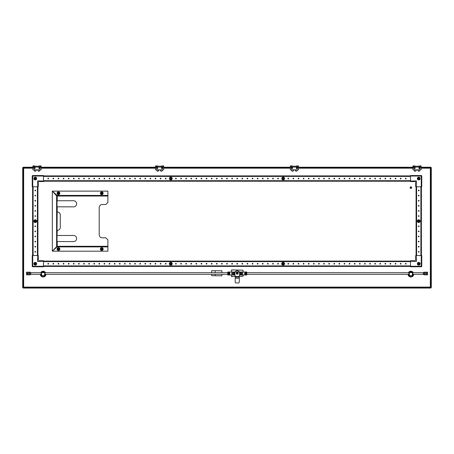 <?xml version="1.0" encoding="UTF-8"?>
<svg xmlns="http://www.w3.org/2000/svg" width="454" height="454" viewBox="0 0 454 454"><rect width="100%" height="100%" fill="white"/><g stroke="black" fill="none" stroke-linecap="round" stroke-linejoin="round"><path stroke-width="0.68" d="M158.769 169.824A1.073 1.073 0 0 1 157.742 171.203A1.073 1.073 0 0 1 156.715 169.824M162.447 169.824A1.073 1.073 0 0 1 161.42 171.203A1.073 1.073 0 0 1 160.393 169.824M36.189 169.824A1.073 1.073 0 0 1 35.162 171.203A1.073 1.073 0 0 1 34.135 169.824M39.867 169.824A1.073 1.073 0 0 1 38.84 171.203A1.073 1.073 0 0 1 37.813 169.824M291.553 169.824A1.073 1.073 0 0 0 292.58 171.203A1.073 1.073 0 0 0 293.607 169.824M295.231 169.824A1.073 1.073 0 0 0 296.258 171.203A1.073 1.073 0 0 0 297.285 169.824M414.133 169.824A1.073 1.073 0 0 0 415.16 171.203A1.073 1.073 0 0 0 416.187 169.824M417.811 169.824A1.073 1.073 0 0 0 418.838 171.203A1.073 1.073 0 0 0 419.865 169.824M211.678 270.697L221.893 270.8L211.678 270.697M211.678 275.703L221.893 275.805L211.678 275.703L211.678 274.324M22.7 168.678L22.7 287.62L23.109 287.62L23.109 168.678L22.7 168.678L22.7 167.657L23.109 167.657L23.109 168.678M23.109 167.657L23.659 168.179L23.137 167.628L32.915 167.628M430.891 168.678L430.891 167.657L431.3 167.657L431.3 168.678L430.891 168.678L430.891 287.62L430.341 287.098L430.863 287.654L23.137 287.654L23.659 287.098L23.109 287.62M23.137 167.628L23.137 167.22L32.915 167.22M41.087 167.22L155.495 167.22M163.667 167.22L290.333 167.22M298.505 167.22L412.913 167.22M421.085 167.22L430.863 167.22L430.341 168.179L430.891 167.657M33.971 167.628L34.924 167.628M39.078 167.628L40.031 167.628M41.087 167.628L155.495 167.628M156.551 167.628L157.504 167.628M161.658 167.628L162.611 167.628M163.667 167.628L290.333 167.628M291.389 167.628L292.342 167.628M296.496 167.628L297.449 167.628M298.505 167.628L412.913 167.628M413.969 167.628L414.922 167.628M419.076 167.628L420.029 167.628M421.085 167.628L430.863 167.628M431.3 168.678L431.3 287.62L430.891 287.62M430.863 287.654L430.863 288.063L23.137 288.063L23.137 287.654M40.219 168.082A0.664 0.664 0 0 1 39.555 168.746A0.664 0.664 0 0 1 38.891 168.082A0.664 0.664 0 0 1 39.555 167.418A0.664 0.664 0 0 1 40.219 168.082M35.111 168.082A0.664 0.664 0 0 1 34.447 168.746A0.664 0.664 0 0 1 33.783 168.082A0.664 0.664 0 0 1 34.447 167.418A0.664 0.664 0 0 1 35.111 168.082M41.087 167.066L41.087 169.824L32.915 169.824L32.915 166.249L41.087 166.249L41.087 167.066L32.915 167.066M37.92 169.824A0.97 0.97 0 0 0 38.84 171.096A0.97 0.97 0 0 0 39.759 169.824M34.243 169.824A0.97 0.97 0 0 0 35.162 171.096A0.97 0.97 0 0 0 36.082 169.824M34.243 166.249L34.243 165.937L35.06 165.937L35.06 166.249M34.243 165.937L32.915 165.937L32.915 166.249L41.087 166.249L41.087 165.937L39.759 165.937L39.759 166.249M38.942 165.937L38.942 166.249L38.942 165.937L39.759 165.937M162.799 168.082A0.664 0.664 0 0 1 162.135 168.746A0.664 0.664 0 0 1 161.471 168.082A0.664 0.664 0 0 1 162.135 167.418A0.664 0.664 0 0 1 162.799 168.082M157.691 168.082A0.664 0.664 0 0 1 157.027 168.746A0.664 0.664 0 0 1 156.363 168.082A0.664 0.664 0 0 1 157.027 167.418A0.664 0.664 0 0 1 157.691 168.082M163.667 167.066L163.667 169.824L155.495 169.824L155.495 166.249L163.667 166.249L163.667 167.066L155.495 167.066M160.5 169.824A0.97 0.97 0 0 0 161.42 171.096A0.97 0.97 0 0 0 162.339 169.824M156.823 169.824A0.97 0.97 0 0 0 157.742 171.096A0.97 0.97 0 0 0 158.662 169.824M156.823 166.249L156.823 165.937L157.64 165.937L157.64 166.249M156.823 165.937L155.495 165.937L155.495 166.249L163.667 166.249L163.667 165.937L162.339 165.937L162.339 166.249M161.522 165.937L161.522 166.249L161.522 165.937L162.339 165.937M297.637 168.082A0.664 0.664 0 0 1 296.973 168.746A0.664 0.664 0 0 1 296.309 168.082A0.664 0.664 0 0 1 296.973 167.418A0.664 0.664 0 0 1 297.637 168.082M292.529 168.082A0.664 0.664 0 0 1 291.865 168.746A0.664 0.664 0 0 1 291.201 168.082A0.664 0.664 0 0 1 291.865 167.418A0.664 0.664 0 0 1 292.529 168.082M298.505 167.066L298.505 169.824L290.333 169.824L290.333 166.249L298.505 166.249L298.505 167.066L290.333 167.066M295.338 169.824A0.97 0.97 0 0 0 296.258 171.096A0.97 0.97 0 0 0 297.177 169.824M291.661 169.824A0.97 0.97 0 0 0 292.58 171.096A0.97 0.97 0 0 0 293.5 169.824M291.661 166.249L291.661 165.937L292.478 165.937L292.478 166.249M291.661 165.937L290.333 165.937L290.333 166.249L298.505 166.249L298.505 165.937L297.177 165.937L297.177 166.249M296.36 165.937L296.36 166.249L296.36 165.937L297.177 165.937M420.217 168.082A0.664 0.664 0 0 1 419.553 168.746A0.664 0.664 0 0 1 418.889 168.082A0.664 0.664 0 0 1 419.553 167.418A0.664 0.664 0 0 1 420.217 168.082M415.109 168.082A0.664 0.664 0 0 1 414.445 168.746A0.664 0.664 0 0 1 413.781 168.082A0.664 0.664 0 0 1 414.445 167.418A0.664 0.664 0 0 1 415.109 168.082M421.085 167.066L421.085 169.824L412.913 169.824L412.913 166.249L421.085 166.249L421.085 167.066L412.913 167.066M417.918 169.824A0.97 0.97 0 0 0 418.838 171.096A0.97 0.97 0 0 0 419.757 169.824M414.241 169.824A0.97 0.97 0 0 0 415.16 171.096A0.97 0.97 0 0 0 416.08 169.824M414.241 166.249L414.241 165.937L415.058 165.937L415.058 166.249M414.241 165.937L412.913 165.937L412.913 166.249L421.085 166.249L421.085 165.937L419.757 165.937L419.757 166.249M418.94 165.937L418.94 166.249L418.94 165.937L419.757 165.937M237.255 272.74A0.511 0.511 0 0 0 236.744 273.251A0.511 0.511 0 0 0 237.255 273.762A0.511 0.511 0 0 0 237.765 273.251A0.511 0.511 0 0 0 237.255 272.74M239.383 272.031A2.452 2.452 0 0 0 235.127 272.031M221.893 270.8L221.893 272.689M221.893 274.324L221.893 275.703M211.678 272.689L211.678 270.8M215.151 270.8L215.151 272.689M215.151 274.324L215.151 275.703M236.438 274.068L238.072 274.068L238.072 272.434L236.438 272.434L236.438 274.068L238.072 274.068L238.072 272.434L236.438 272.434L236.438 274.068M232.198 276.316L231.483 276.577L231.483 274.988M231.483 272.025L231.483 269.92L232.198 270.187M232.108 269.92L243.026 270.187L243.026 272.025M243.026 274.988L243.026 276.316L239.298 276.316M239.406 272.037A2.474 2.474 0 0 0 235.098 272.037M232.108 276.577L235.212 276.316M233.078 273.507A0.602 0.602 0 0 0 233.679 274.108A0.602 0.602 0 0 0 234.281 273.507A0.602 0.602 0 0 0 233.679 272.905A0.602 0.602 0 0 0 233.078 273.507M240.228 273.507A0.602 0.602 0 0 0 240.83 274.108A0.602 0.602 0 0 0 241.432 273.507A0.602 0.602 0 0 0 240.83 272.905A0.602 0.602 0 0 0 240.228 273.507A0.613 0.613 0 0 0 240.83 274.12A0.613 0.613 0 0 0 241.443 273.507A0.613 0.613 0 0 0 240.83 272.894A0.613 0.613 0 0 0 240.217 273.507M239.298 277.025L239.298 281.962A1.022 1.022 0 0 1 238.276 282.984L236.233 282.984A1.022 1.022 0 0 1 235.212 281.962L235.212 277.025L239.298 277.025L239.298 275.89A1.022 1.022 0 0 1 239.843 274.988M239.604 272.054L234.905 272.054M234.661 274.988A1.022 1.022 0 0 1 235.212 275.89L235.212 277.025M408.929 272.689L246.755 272.689L246.755 272.025L239.604 272.025L242.669 272.099L242.669 274.914L239.604 274.988L246.755 274.988L246.755 272.689L245.994 272.689M239.604 272.099L239.604 274.914M245.472 272.689L244.712 272.689L244.712 274.324L245.472 274.324M245.994 274.324L408.929 274.324M45.071 274.324L227.755 274.324L227.755 274.988L234.905 274.988L231.841 274.914L231.841 272.099L234.905 272.025L227.755 272.025L227.755 274.324L228.515 274.324M234.905 274.914L234.905 272.099M229.037 274.324L229.798 274.324L229.798 272.689L229.037 272.689M228.515 272.689L45.071 272.689M240.83 272.326L239.808 272.916L239.808 274.097L240.83 274.687L241.851 274.097L241.851 272.916L240.83 272.326M233.146 273.2A0.613 0.613 0 0 0 233.373 274.034A0.613 0.613 0 0 0 234.207 273.813A0.613 0.613 0 0 0 233.986 272.973A0.613 0.613 0 0 0 233.146 273.2M234.27 272.485L233.089 272.485L232.499 273.507L233.089 274.528L234.27 274.528L234.86 273.507L234.27 272.485M41.144 272.689L40.866 272.377L41.189 272.593A0.409 0.409 0 0 1 41.598 272.184L41.382 271.861A2.86 2.86 0 0 1 44.878 271.861L45.394 272.377A2.86 2.86 0 0 1 45.604 272.689A2.86 2.86 0 0 0 45.394 272.377L45.116 272.689M41.342 276.361L41.598 276.066A0.409 0.409 0 0 1 41.189 275.657L40.866 275.873A2.86 2.86 0 0 1 40.275 274.324A2.86 2.86 0 0 0 40.866 275.873L41.382 276.39L41.632 276.066L44.628 276.066L44.878 276.39L45.394 275.873L45.071 275.657A0.409 0.409 0 0 1 44.662 276.066L44.918 276.361M40.9 272.338L41.382 271.861M41.189 272.627L41.189 272.593A0.409 0.409 0 0 1 41.598 272.184L41.342 271.895M40.656 272.689A2.86 2.86 0 0 1 40.866 272.377A2.86 2.86 0 0 0 40.656 272.689M45.36 275.913L45.071 275.657A0.409 0.409 0 0 1 44.662 276.066L41.598 276.066A0.409 0.409 0 0 1 41.189 275.657L40.9 275.913M43.13 276.985A2.86 2.86 0 0 1 41.382 276.39A2.86 2.86 0 0 0 44.878 276.39A2.86 2.86 0 0 1 43.13 276.985M45.985 274.324A2.86 2.86 0 0 1 45.394 275.873A2.86 2.86 0 0 0 45.985 274.324M44.918 271.895L44.662 272.184A0.409 0.409 0 0 1 45.071 272.593L45.36 272.338M41.632 272.184L43.13 271.674L44.628 272.184L44.878 271.861A2.86 2.86 0 0 0 43.13 271.265M44.628 272.184L44.662 272.184A0.409 0.409 0 0 1 45.071 272.593L45.071 275.657L44.628 276.066M41.598 276.066L41.598 275.657L41.189 275.657L41.189 272.593L41.598 272.593L41.598 272.184L44.662 272.184L44.662 272.593L45.071 272.593M408.884 272.689L408.606 272.377L408.929 272.593A0.409 0.409 0 0 1 409.338 272.184L409.122 271.861A2.86 2.86 0 0 1 412.618 271.861L413.134 272.377A2.86 2.86 0 0 1 413.344 272.689A2.86 2.86 0 0 0 413.134 272.377L412.856 272.689M409.082 276.361L409.338 276.066A0.409 0.409 0 0 1 408.929 275.657L408.606 275.873A2.86 2.86 0 0 1 408.015 274.324A2.86 2.86 0 0 0 408.606 275.873L409.122 276.39L409.372 276.066L412.368 276.066L412.618 276.39L413.134 275.873L412.811 275.657A0.409 0.409 0 0 1 412.402 276.066L412.658 276.361M408.64 272.338L409.122 271.861M408.929 272.627L408.929 272.593A0.409 0.409 0 0 1 409.338 272.184L409.082 271.895M408.396 272.689A2.86 2.86 0 0 1 408.606 272.377A2.86 2.86 0 0 0 408.396 272.689M413.1 275.913L412.811 275.657A0.409 0.409 0 0 1 412.402 276.066L409.338 276.066A0.409 0.409 0 0 1 408.929 275.657L408.64 275.913M410.87 276.985A2.86 2.86 0 0 1 409.122 276.39A2.86 2.86 0 0 0 412.618 276.39A2.86 2.86 0 0 1 410.87 276.985M413.725 274.324A2.86 2.86 0 0 1 413.134 275.873A2.86 2.86 0 0 0 413.725 274.324M412.658 271.895L412.402 272.184A0.409 0.409 0 0 1 412.811 272.593L413.1 272.338M409.372 272.184L410.87 271.674L412.368 272.184L412.618 271.861A2.86 2.86 0 0 0 410.87 271.265M412.368 272.184L412.402 272.184A0.409 0.409 0 0 1 412.811 272.593L412.811 275.657L412.368 276.066M409.338 276.066L409.338 275.657L408.929 275.657L408.929 272.593L409.338 272.593L409.338 272.184L412.402 272.184L412.402 272.593L412.811 272.593M412.811 274.324L423.27 274.324L423.27 272.689L412.811 272.689M423.27 274.017L424.291 274.017L424.291 272.996L427.56 272.996L427.56 272.179L423.883 272.179L423.883 272.996M423.883 274.017L423.883 274.835L427.56 274.835L427.56 274.017L424.291 274.017M424.291 272.996L423.27 272.996M426.539 274.017L426.539 272.996M427.356 272.996L427.356 274.017M41.189 272.689L30.81 272.689L30.81 274.324L41.189 274.324M30.81 272.996L29.788 272.996L29.788 274.017L26.519 274.017L26.519 274.835L30.197 274.835L30.197 274.017M30.197 272.996L30.197 272.179L26.519 272.179L26.519 272.996L29.788 272.996M29.788 274.017L30.81 274.017M27.541 272.996L27.541 274.017M26.724 274.017L26.724 272.996M245.869 273.609L246.21 273.399A1.861 0.829 -90 0 1 246.21 273.609L245.835 273.983A1.861 0.829 -0 0 1 245.733 273.983A1.861 0.829 -0 0 1 245.625 273.983L245.251 273.609A1.861 0.829 90 0 1 245.251 273.399L245.625 273.03A1.861 0.829 180 0 1 245.733 273.024A1.861 0.829 180 0 1 245.835 273.03L245.535 273.609L245.869 273.399M245.733 272.65A0.857 0.857 0 0 0 244.876 273.507A0.857 0.857 0 0 0 245.733 274.364A0.857 0.857 0 0 0 246.59 273.507A0.857 0.857 0 0 0 245.733 272.65M228.912 273.609L229.253 273.399A1.861 0.829 -90 0 1 229.253 273.609L228.878 273.983A1.861 0.829 -0 0 1 228.776 273.983A1.861 0.829 -0 0 1 228.668 273.983L228.294 273.609A1.861 0.829 90 0 1 228.294 273.399L228.668 273.03A1.861 0.829 180 0 1 228.776 273.024A1.861 0.829 180 0 1 228.878 273.03L228.578 273.609L228.912 273.399M228.776 272.65A0.857 0.857 0 0 0 227.919 273.507A0.857 0.857 0 0 0 228.776 274.364A0.857 0.857 0 0 0 229.633 273.507A0.857 0.857 0 0 0 228.776 272.65M418.265 178.751A0.511 0.511 0 0 1 418.543 178.082A0.511 0.511 0 0 1 419.207 178.36A0.511 0.511 0 0 1 418.929 179.029A0.511 0.511 0 0 1 418.265 178.751M282.711 178.751A0.511 0.511 0 0 1 282.99 178.082A0.511 0.511 0 0 1 283.654 178.36A0.511 0.511 0 0 1 283.375 179.029A0.511 0.511 0 0 1 282.711 178.751M282.615 178.791A0.613 0.613 0 0 1 282.95 177.991A0.613 0.613 0 0 1 283.75 178.32A0.613 0.613 0 0 1 283.415 179.12A0.613 0.613 0 0 1 282.615 178.791M170.346 178.751A0.511 0.511 0 0 1 170.625 178.082A0.511 0.511 0 0 1 171.289 178.36A0.511 0.511 0 0 1 171.01 179.029A0.511 0.511 0 0 1 170.346 178.751M170.25 178.791A0.613 0.613 0 0 1 170.585 177.991A0.613 0.613 0 0 1 171.385 178.32A0.613 0.613 0 0 1 171.05 179.12A0.613 0.613 0 0 1 170.25 178.791M34.793 178.751A0.511 0.511 0 0 1 35.072 178.082A0.511 0.511 0 0 1 35.735 178.36A0.511 0.511 0 0 1 35.457 179.029A0.511 0.511 0 0 1 34.793 178.751M34.793 263.944A0.511 0.511 0 0 1 35.072 263.275A0.511 0.511 0 0 1 35.735 263.553A0.511 0.511 0 0 1 35.457 264.222A0.511 0.511 0 0 1 34.793 263.944M170.346 263.944A0.511 0.511 0 0 1 170.625 263.275A0.511 0.511 0 0 1 171.289 263.553A0.511 0.511 0 0 1 171.01 264.222A0.511 0.511 0 0 1 170.346 263.944M170.25 263.984A0.613 0.613 0 0 1 170.585 263.184A0.613 0.613 0 0 1 171.385 263.513A0.613 0.613 0 0 1 171.05 264.313A0.613 0.613 0 0 1 170.25 263.984M282.711 263.944A0.511 0.511 0 0 1 282.99 263.275A0.511 0.511 0 0 1 283.654 263.553A0.511 0.511 0 0 1 283.375 264.222A0.511 0.511 0 0 1 282.711 263.944M282.615 263.984A0.613 0.613 0 0 1 282.95 263.184A0.613 0.613 0 0 1 283.75 263.513A0.613 0.613 0 0 1 283.415 264.313A0.613 0.613 0 0 1 282.615 263.984M418.265 263.944A0.511 0.511 0 0 1 418.543 263.275A0.511 0.511 0 0 1 419.207 263.553A0.511 0.511 0 0 1 418.929 264.222A0.511 0.511 0 0 1 418.265 263.944M101.197 249.274A0.613 0.613 0 0 0 101.997 249.604A0.613 0.613 0 0 0 102.332 248.803A0.613 0.613 0 0 0 101.531 248.474A0.613 0.613 0 0 0 101.197 249.274M101.384 249.195A0.409 0.409 0 0 0 101.923 249.416A0.409 0.409 0 0 0 102.144 248.883A0.409 0.409 0 0 0 101.605 248.661A0.409 0.409 0 0 0 101.384 249.195M57.885 249.274A0.613 0.613 0 0 0 58.685 249.604A0.613 0.613 0 0 0 59.02 248.803A0.613 0.613 0 0 0 58.22 248.474A0.613 0.613 0 0 0 57.885 249.274M58.072 249.195A0.409 0.409 0 0 0 58.611 249.416A0.409 0.409 0 0 0 58.833 248.883A0.409 0.409 0 0 0 58.294 248.661A0.409 0.409 0 0 0 58.072 249.195M101.197 193.5A0.613 0.613 0 0 0 101.997 193.83A0.613 0.613 0 0 0 102.332 193.029A0.613 0.613 0 0 0 101.531 192.7A0.613 0.613 0 0 0 101.197 193.5M101.384 193.421A0.409 0.409 0 0 0 101.923 193.642A0.409 0.409 0 0 0 102.144 193.109A0.409 0.409 0 0 0 101.605 192.888A0.409 0.409 0 0 0 101.384 193.421M57.885 193.5A0.613 0.613 0 0 0 58.685 193.83A0.613 0.613 0 0 0 59.02 193.029A0.613 0.613 0 0 0 58.22 192.7A0.613 0.613 0 0 0 57.885 193.5M58.072 193.421A0.409 0.409 0 0 0 58.611 193.642A0.409 0.409 0 0 0 58.833 193.109A0.409 0.409 0 0 0 58.294 192.888A0.409 0.409 0 0 0 58.072 193.421M410.291 187.843A0.613 0.613 0 0 0 411.069 188.228A0.613 0.613 0 0 0 411.449 187.451A0.613 0.613 0 0 0 410.671 187.065A0.613 0.613 0 0 0 410.291 187.843M410.484 187.78A0.409 0.409 0 0 0 411.001 188.035A0.409 0.409 0 0 0 411.256 187.513A0.409 0.409 0 0 0 410.739 187.258A0.409 0.409 0 0 0 410.484 187.78M410.144 187.894A0.766 0.766 0 0 0 411.114 188.37A0.766 0.766 0 0 0 411.596 187.4A0.766 0.766 0 0 0 410.626 186.923A0.766 0.766 0 0 0 410.144 187.894M107.893 196.026L107.893 195.617L57.056 195.617L57.227 196.026L107.893 196.026L107.893 202.45L105.85 204.493L102.275 204.493A3.065 3.065 0 0 0 99.21 207.557L99.21 234.746A3.065 3.065 0 0 0 102.275 237.811L105.85 237.811L107.893 239.854L107.893 246.284L57.227 246.284L57.056 246.692L107.893 246.692L107.893 246.284M57.022 206.814L57.022 200.759L73.571 200.725A3.065 3.065 0 0 1 76.635 203.789A3.065 3.065 0 0 1 73.571 206.854L56.818 206.814L56.818 211.995L57.227 211.961A3.065 3.065 0 0 1 60.291 215.026L60.291 227.284A3.065 3.065 0 0 1 57.227 230.348L56.818 230.309L56.818 235.49L73.571 235.456A3.065 3.065 0 0 1 76.635 238.52A3.065 3.065 0 0 1 73.571 241.585L56.818 241.545L57.056 246.897L52.358 251.187L107.893 251.187L107.893 246.692M57.056 195.413L52.358 191.123L107.893 191.123L107.893 195.413L57.056 195.413L56.818 200.759L57.227 200.725L57.227 196.026L56.614 195.856L52.324 191.157L52.324 251.147L56.818 246.448L56.818 241.545L57.227 241.585L57.227 246.284L56.818 246.448M57.022 230.309L57.227 206.854L56.818 206.814L56.818 230.309L57.227 230.348L56.818 241.545M57.022 200.759L56.818 195.856M56.818 200.759L56.818 206.814M57.022 241.545L57.022 235.49M405.405 178.558A0.358 0.358 0 0 0 405.762 178.916A0.358 0.358 0 0 0 406.12 178.558A0.358 0.358 0 0 0 405.762 178.201A0.358 0.358 0 0 0 405.405 178.558M400.297 178.558A0.358 0.358 0 0 0 400.655 178.916A0.358 0.358 0 0 0 401.013 178.558A0.358 0.358 0 0 0 400.655 178.201A0.358 0.358 0 0 0 400.297 178.558M395.19 178.558A0.358 0.358 0 0 0 395.548 178.916A0.358 0.358 0 0 0 395.905 178.558A0.358 0.358 0 0 0 395.548 178.201A0.358 0.358 0 0 0 395.19 178.558M390.082 178.558A0.358 0.358 0 0 0 390.44 178.916A0.358 0.358 0 0 0 390.798 178.558A0.358 0.358 0 0 0 390.44 178.201A0.358 0.358 0 0 0 390.082 178.558M384.975 178.558A0.358 0.358 0 0 0 385.332 178.916A0.358 0.358 0 0 0 385.69 178.558A0.358 0.358 0 0 0 385.332 178.201A0.358 0.358 0 0 0 384.975 178.558M379.867 178.558A0.358 0.358 0 0 0 380.225 178.916A0.358 0.358 0 0 0 380.583 178.558A0.358 0.358 0 0 0 380.225 178.201A0.358 0.358 0 0 0 379.867 178.558M374.76 178.558A0.358 0.358 0 0 0 375.118 178.916A0.358 0.358 0 0 0 375.475 178.558A0.358 0.358 0 0 0 375.118 178.201A0.358 0.358 0 0 0 374.76 178.558M369.652 178.558A0.358 0.358 0 0 0 370.01 178.916A0.358 0.358 0 0 0 370.368 178.558A0.358 0.358 0 0 0 370.01 178.201A0.358 0.358 0 0 0 369.652 178.558M364.545 178.558A0.358 0.358 0 0 0 364.902 178.916A0.358 0.358 0 0 0 365.26 178.558A0.358 0.358 0 0 0 364.902 178.201A0.358 0.358 0 0 0 364.545 178.558M359.437 178.558A0.358 0.358 0 0 0 359.795 178.916A0.358 0.358 0 0 0 360.153 178.558A0.358 0.358 0 0 0 359.795 178.201A0.358 0.358 0 0 0 359.437 178.558M354.33 178.558A0.358 0.358 0 0 0 354.688 178.916A0.358 0.358 0 0 0 355.045 178.558A0.358 0.358 0 0 0 354.688 178.201A0.358 0.358 0 0 0 354.33 178.558M349.222 178.558A0.358 0.358 0 0 0 349.58 178.916A0.358 0.358 0 0 0 349.938 178.558A0.358 0.358 0 0 0 349.58 178.201A0.358 0.358 0 0 0 349.222 178.558M344.115 178.558A0.358 0.358 0 0 0 344.473 178.916A0.358 0.358 0 0 0 344.83 178.558A0.358 0.358 0 0 0 344.473 178.201A0.358 0.358 0 0 0 344.115 178.558M339.007 178.558A0.358 0.358 0 0 0 339.365 178.916A0.358 0.358 0 0 0 339.723 178.558A0.358 0.358 0 0 0 339.365 178.201A0.358 0.358 0 0 0 339.007 178.558M333.9 178.558A0.358 0.358 0 0 0 334.257 178.916A0.358 0.358 0 0 0 334.615 178.558A0.358 0.358 0 0 0 334.257 178.201A0.358 0.358 0 0 0 333.9 178.558M328.792 178.558A0.358 0.358 0 0 0 329.15 178.916A0.358 0.358 0 0 0 329.508 178.558A0.358 0.358 0 0 0 329.15 178.201A0.358 0.358 0 0 0 328.792 178.558M323.685 178.558A0.358 0.358 0 0 0 324.043 178.916A0.358 0.358 0 0 0 324.4 178.558A0.358 0.358 0 0 0 324.043 178.201A0.358 0.358 0 0 0 323.685 178.558M318.577 178.558A0.358 0.358 0 0 0 318.935 178.916A0.358 0.358 0 0 0 319.293 178.558A0.358 0.358 0 0 0 318.935 178.201A0.358 0.358 0 0 0 318.577 178.558M313.47 178.558A0.358 0.358 0 0 0 313.827 178.916A0.358 0.358 0 0 0 314.185 178.558A0.358 0.358 0 0 0 313.827 178.201A0.358 0.358 0 0 0 313.47 178.558M308.362 178.558A0.358 0.358 0 0 0 308.72 178.916A0.358 0.358 0 0 0 309.078 178.558A0.358 0.358 0 0 0 308.72 178.201A0.358 0.358 0 0 0 308.362 178.558M303.255 178.558A0.358 0.358 0 0 0 303.613 178.916A0.358 0.358 0 0 0 303.97 178.558A0.358 0.358 0 0 0 303.613 178.201A0.358 0.358 0 0 0 303.255 178.558M298.147 178.558A0.358 0.358 0 0 0 298.505 178.916A0.358 0.358 0 0 0 298.863 178.558A0.358 0.358 0 0 0 298.505 178.201A0.358 0.358 0 0 0 298.147 178.558M293.04 178.558A0.358 0.358 0 0 0 293.397 178.916A0.358 0.358 0 0 0 293.755 178.558A0.358 0.358 0 0 0 293.397 178.201A0.358 0.358 0 0 0 293.04 178.558M287.932 178.558A0.358 0.358 0 0 0 288.29 178.916A0.358 0.358 0 0 0 288.648 178.558A0.358 0.358 0 0 0 288.29 178.201A0.358 0.358 0 0 0 287.932 178.558M277.717 178.558A0.358 0.358 0 0 0 278.075 178.916A0.358 0.358 0 0 0 278.433 178.558A0.358 0.358 0 0 0 278.075 178.201A0.358 0.358 0 0 0 277.717 178.558M272.61 178.558A0.358 0.358 0 0 0 272.968 178.916A0.358 0.358 0 0 0 273.325 178.558A0.358 0.358 0 0 0 272.968 178.201A0.358 0.358 0 0 0 272.61 178.558M267.502 178.558A0.358 0.358 0 0 0 267.86 178.916A0.358 0.358 0 0 0 268.218 178.558A0.358 0.358 0 0 0 267.86 178.201A0.358 0.358 0 0 0 267.502 178.558M262.395 178.558A0.358 0.358 0 0 0 262.752 178.916A0.358 0.358 0 0 0 263.11 178.558A0.358 0.358 0 0 0 262.752 178.201A0.358 0.358 0 0 0 262.395 178.558M257.287 178.558A0.358 0.358 0 0 0 257.645 178.916A0.358 0.358 0 0 0 258.003 178.558A0.358 0.358 0 0 0 257.645 178.201A0.358 0.358 0 0 0 257.287 178.558M252.18 178.558A0.358 0.358 0 0 0 252.537 178.916A0.358 0.358 0 0 0 252.895 178.558A0.358 0.358 0 0 0 252.537 178.201A0.358 0.358 0 0 0 252.18 178.558M247.072 178.558A0.358 0.358 0 0 0 247.43 178.916A0.358 0.358 0 0 0 247.788 178.558A0.358 0.358 0 0 0 247.43 178.201A0.358 0.358 0 0 0 247.072 178.558M241.965 178.558A0.358 0.358 0 0 0 242.322 178.916A0.358 0.358 0 0 0 242.68 178.558A0.358 0.358 0 0 0 242.322 178.201A0.358 0.358 0 0 0 241.965 178.558M236.857 178.558A0.358 0.358 0 0 0 237.215 178.916A0.358 0.358 0 0 0 237.573 178.558A0.358 0.358 0 0 0 237.215 178.201A0.358 0.358 0 0 0 236.857 178.558M231.75 178.558A0.358 0.358 0 0 0 232.108 178.916A0.358 0.358 0 0 0 232.465 178.558A0.358 0.358 0 0 0 232.108 178.201A0.358 0.358 0 0 0 231.75 178.558M226.642 178.558A0.358 0.358 0 0 0 227 178.916A0.358 0.358 0 0 0 227.358 178.558A0.358 0.358 0 0 0 227 178.201A0.358 0.358 0 0 0 226.642 178.558M221.535 178.558A0.358 0.358 0 0 0 221.893 178.916A0.358 0.358 0 0 0 222.25 178.558A0.358 0.358 0 0 0 221.893 178.201A0.358 0.358 0 0 0 221.535 178.558M216.427 178.558A0.358 0.358 0 0 0 216.785 178.916A0.358 0.358 0 0 0 217.143 178.558A0.358 0.358 0 0 0 216.785 178.201A0.358 0.358 0 0 0 216.427 178.558M211.32 178.558A0.358 0.358 0 0 0 211.678 178.916A0.358 0.358 0 0 0 212.035 178.558A0.358 0.358 0 0 0 211.678 178.201A0.358 0.358 0 0 0 211.32 178.558M206.212 178.558A0.358 0.358 0 0 0 206.57 178.916A0.358 0.358 0 0 0 206.928 178.558A0.358 0.358 0 0 0 206.57 178.201A0.358 0.358 0 0 0 206.212 178.558M201.105 178.558A0.358 0.358 0 0 0 201.463 178.916A0.358 0.358 0 0 0 201.82 178.558A0.358 0.358 0 0 0 201.463 178.201A0.358 0.358 0 0 0 201.105 178.558M195.997 178.558A0.358 0.358 0 0 0 196.355 178.916A0.358 0.358 0 0 0 196.713 178.558A0.358 0.358 0 0 0 196.355 178.201A0.358 0.358 0 0 0 195.997 178.558M190.89 178.558A0.358 0.358 0 0 0 191.248 178.916A0.358 0.358 0 0 0 191.605 178.558A0.358 0.358 0 0 0 191.248 178.201A0.358 0.358 0 0 0 190.89 178.558M185.782 178.558A0.358 0.358 0 0 0 186.14 178.916A0.358 0.358 0 0 0 186.498 178.558A0.358 0.358 0 0 0 186.14 178.201A0.358 0.358 0 0 0 185.782 178.558M180.675 178.558A0.358 0.358 0 0 0 181.032 178.916A0.358 0.358 0 0 0 181.39 178.558A0.358 0.358 0 0 0 181.032 178.201A0.358 0.358 0 0 0 180.675 178.558M175.567 178.558A0.358 0.358 0 0 0 175.925 178.916A0.358 0.358 0 0 0 176.283 178.558A0.358 0.358 0 0 0 175.925 178.201A0.358 0.358 0 0 0 175.567 178.558M165.352 178.558A0.358 0.358 0 0 0 165.71 178.916A0.358 0.358 0 0 0 166.068 178.558A0.358 0.358 0 0 0 165.71 178.201A0.358 0.358 0 0 0 165.352 178.558M160.245 178.558A0.358 0.358 0 0 0 160.602 178.916A0.358 0.358 0 0 0 160.96 178.558A0.358 0.358 0 0 0 160.602 178.201A0.358 0.358 0 0 0 160.245 178.558M155.137 178.558A0.358 0.358 0 0 0 155.495 178.916A0.358 0.358 0 0 0 155.853 178.558A0.358 0.358 0 0 0 155.495 178.201A0.358 0.358 0 0 0 155.137 178.558M150.03 178.558A0.358 0.358 0 0 0 150.387 178.916A0.358 0.358 0 0 0 150.745 178.558A0.358 0.358 0 0 0 150.387 178.201A0.358 0.358 0 0 0 150.03 178.558M144.922 178.558A0.358 0.358 0 0 0 145.28 178.916A0.358 0.358 0 0 0 145.638 178.558A0.358 0.358 0 0 0 145.28 178.201A0.358 0.358 0 0 0 144.922 178.558M139.815 178.558A0.358 0.358 0 0 0 140.173 178.916A0.358 0.358 0 0 0 140.53 178.558A0.358 0.358 0 0 0 140.173 178.201A0.358 0.358 0 0 0 139.815 178.558M134.707 178.558A0.358 0.358 0 0 0 135.065 178.916A0.358 0.358 0 0 0 135.423 178.558A0.358 0.358 0 0 0 135.065 178.201A0.358 0.358 0 0 0 134.707 178.558M129.6 178.558A0.358 0.358 0 0 0 129.958 178.916A0.358 0.358 0 0 0 130.315 178.558A0.358 0.358 0 0 0 129.958 178.201A0.358 0.358 0 0 0 129.6 178.558M124.492 178.558A0.358 0.358 0 0 0 124.85 178.916A0.358 0.358 0 0 0 125.208 178.558A0.358 0.358 0 0 0 124.85 178.201A0.358 0.358 0 0 0 124.492 178.558M119.385 178.558A0.358 0.358 0 0 0 119.743 178.916A0.358 0.358 0 0 0 120.1 178.558A0.358 0.358 0 0 0 119.743 178.201A0.358 0.358 0 0 0 119.385 178.558M114.277 178.558A0.358 0.358 0 0 0 114.635 178.916A0.358 0.358 0 0 0 114.993 178.558A0.358 0.358 0 0 0 114.635 178.201A0.358 0.358 0 0 0 114.277 178.558M109.17 178.558A0.358 0.358 0 0 0 109.528 178.916A0.358 0.358 0 0 0 109.885 178.558A0.358 0.358 0 0 0 109.528 178.201A0.358 0.358 0 0 0 109.17 178.558M104.062 178.558A0.358 0.358 0 0 0 104.42 178.916A0.358 0.358 0 0 0 104.778 178.558A0.358 0.358 0 0 0 104.42 178.201A0.358 0.358 0 0 0 104.062 178.558M98.955 178.558A0.358 0.358 0 0 0 99.312 178.916A0.358 0.358 0 0 0 99.67 178.558A0.358 0.358 0 0 0 99.312 178.201A0.358 0.358 0 0 0 98.955 178.558M93.847 178.558A0.358 0.358 0 0 0 94.205 178.916A0.358 0.358 0 0 0 94.563 178.558A0.358 0.358 0 0 0 94.205 178.201A0.358 0.358 0 0 0 93.847 178.558M88.74 178.558A0.358 0.358 0 0 0 89.097 178.916A0.358 0.358 0 0 0 89.455 178.558A0.358 0.358 0 0 0 89.097 178.201A0.358 0.358 0 0 0 88.74 178.558M83.632 178.558A0.358 0.358 0 0 0 83.99 178.916A0.358 0.358 0 0 0 84.348 178.558A0.358 0.358 0 0 0 83.99 178.201A0.358 0.358 0 0 0 83.632 178.558M78.525 178.558A0.358 0.358 0 0 0 78.883 178.916A0.358 0.358 0 0 0 79.24 178.558A0.358 0.358 0 0 0 78.883 178.201A0.358 0.358 0 0 0 78.525 178.558M73.417 178.558A0.358 0.358 0 0 0 73.775 178.916A0.358 0.358 0 0 0 74.133 178.558A0.358 0.358 0 0 0 73.775 178.201A0.358 0.358 0 0 0 73.417 178.558M68.31 178.558A0.358 0.358 0 0 0 68.668 178.916A0.358 0.358 0 0 0 69.025 178.558A0.358 0.358 0 0 0 68.668 178.201A0.358 0.358 0 0 0 68.31 178.558M63.202 178.558A0.358 0.358 0 0 0 63.56 178.916A0.358 0.358 0 0 0 63.918 178.558A0.358 0.358 0 0 0 63.56 178.201A0.358 0.358 0 0 0 63.202 178.558M58.095 178.558A0.358 0.358 0 0 0 58.453 178.916A0.358 0.358 0 0 0 58.81 178.558A0.358 0.358 0 0 0 58.453 178.201A0.358 0.358 0 0 0 58.095 178.558M52.987 178.558A0.358 0.358 0 0 0 53.345 178.916A0.358 0.358 0 0 0 53.703 178.558A0.358 0.358 0 0 0 53.345 178.201A0.358 0.358 0 0 0 52.987 178.558M47.88 178.558A0.358 0.358 0 0 0 48.237 178.916A0.358 0.358 0 0 0 48.595 178.558A0.358 0.358 0 0 0 48.237 178.201A0.358 0.358 0 0 0 47.88 178.558M415.018 181.214L415.978 181.214L415.978 180.913M38.982 181.214L38.023 181.214L38.023 180.913M410.524 175.902L43.476 175.902M410.524 181.214L43.476 181.214M405.405 263.751A0.358 0.358 0 0 0 405.762 264.109A0.358 0.358 0 0 0 406.12 263.751A0.358 0.358 0 0 0 405.762 263.394A0.358 0.358 0 0 0 405.405 263.751M400.297 263.751A0.358 0.358 0 0 0 400.655 264.109A0.358 0.358 0 0 0 401.013 263.751A0.358 0.358 0 0 0 400.655 263.394A0.358 0.358 0 0 0 400.297 263.751M395.19 263.751A0.358 0.358 0 0 0 395.548 264.109A0.358 0.358 0 0 0 395.905 263.751A0.358 0.358 0 0 0 395.548 263.394A0.358 0.358 0 0 0 395.19 263.751M390.082 263.751A0.358 0.358 0 0 0 390.44 264.109A0.358 0.358 0 0 0 390.798 263.751A0.358 0.358 0 0 0 390.44 263.394A0.358 0.358 0 0 0 390.082 263.751M384.975 263.751A0.358 0.358 0 0 0 385.332 264.109A0.358 0.358 0 0 0 385.69 263.751A0.358 0.358 0 0 0 385.332 263.394A0.358 0.358 0 0 0 384.975 263.751M379.867 263.751A0.358 0.358 0 0 0 380.225 264.109A0.358 0.358 0 0 0 380.583 263.751A0.358 0.358 0 0 0 380.225 263.394A0.358 0.358 0 0 0 379.867 263.751M374.76 263.751A0.358 0.358 0 0 0 375.118 264.109A0.358 0.358 0 0 0 375.475 263.751A0.358 0.358 0 0 0 375.118 263.394A0.358 0.358 0 0 0 374.76 263.751M369.652 263.751A0.358 0.358 0 0 0 370.01 264.109A0.358 0.358 0 0 0 370.368 263.751A0.358 0.358 0 0 0 370.01 263.394A0.358 0.358 0 0 0 369.652 263.751M364.545 263.751A0.358 0.358 0 0 0 364.902 264.109A0.358 0.358 0 0 0 365.26 263.751A0.358 0.358 0 0 0 364.902 263.394A0.358 0.358 0 0 0 364.545 263.751M359.437 263.751A0.358 0.358 0 0 0 359.795 264.109A0.358 0.358 0 0 0 360.153 263.751A0.358 0.358 0 0 0 359.795 263.394A0.358 0.358 0 0 0 359.437 263.751M354.33 263.751A0.358 0.358 0 0 0 354.688 264.109A0.358 0.358 0 0 0 355.045 263.751A0.358 0.358 0 0 0 354.688 263.394A0.358 0.358 0 0 0 354.33 263.751M349.222 263.751A0.358 0.358 0 0 0 349.58 264.109A0.358 0.358 0 0 0 349.938 263.751A0.358 0.358 0 0 0 349.58 263.394A0.358 0.358 0 0 0 349.222 263.751M344.115 263.751A0.358 0.358 0 0 0 344.473 264.109A0.358 0.358 0 0 0 344.83 263.751A0.358 0.358 0 0 0 344.473 263.394A0.358 0.358 0 0 0 344.115 263.751M339.007 263.751A0.358 0.358 0 0 0 339.365 264.109A0.358 0.358 0 0 0 339.723 263.751A0.358 0.358 0 0 0 339.365 263.394A0.358 0.358 0 0 0 339.007 263.751M333.9 263.751A0.358 0.358 0 0 0 334.257 264.109A0.358 0.358 0 0 0 334.615 263.751A0.358 0.358 0 0 0 334.257 263.394A0.358 0.358 0 0 0 333.9 263.751M328.792 263.751A0.358 0.358 0 0 0 329.15 264.109A0.358 0.358 0 0 0 329.508 263.751A0.358 0.358 0 0 0 329.15 263.394A0.358 0.358 0 0 0 328.792 263.751M323.685 263.751A0.358 0.358 0 0 0 324.043 264.109A0.358 0.358 0 0 0 324.4 263.751A0.358 0.358 0 0 0 324.043 263.394A0.358 0.358 0 0 0 323.685 263.751M318.577 263.751A0.358 0.358 0 0 0 318.935 264.109A0.358 0.358 0 0 0 319.293 263.751A0.358 0.358 0 0 0 318.935 263.394A0.358 0.358 0 0 0 318.577 263.751M313.47 263.751A0.358 0.358 0 0 0 313.827 264.109A0.358 0.358 0 0 0 314.185 263.751A0.358 0.358 0 0 0 313.827 263.394A0.358 0.358 0 0 0 313.47 263.751M308.362 263.751A0.358 0.358 0 0 0 308.72 264.109A0.358 0.358 0 0 0 309.078 263.751A0.358 0.358 0 0 0 308.72 263.394A0.358 0.358 0 0 0 308.362 263.751M303.255 263.751A0.358 0.358 0 0 0 303.613 264.109A0.358 0.358 0 0 0 303.97 263.751A0.358 0.358 0 0 0 303.613 263.394A0.358 0.358 0 0 0 303.255 263.751M298.147 263.751A0.358 0.358 0 0 0 298.505 264.109A0.358 0.358 0 0 0 298.863 263.751A0.358 0.358 0 0 0 298.505 263.394A0.358 0.358 0 0 0 298.147 263.751M293.04 263.751A0.358 0.358 0 0 0 293.397 264.109A0.358 0.358 0 0 0 293.755 263.751A0.358 0.358 0 0 0 293.397 263.394A0.358 0.358 0 0 0 293.04 263.751M287.932 263.751A0.358 0.358 0 0 0 288.29 264.109A0.358 0.358 0 0 0 288.648 263.751A0.358 0.358 0 0 0 288.29 263.394A0.358 0.358 0 0 0 287.932 263.751M277.717 263.751A0.358 0.358 0 0 0 278.075 264.109A0.358 0.358 0 0 0 278.433 263.751A0.358 0.358 0 0 0 278.075 263.394A0.358 0.358 0 0 0 277.717 263.751M272.61 263.751A0.358 0.358 0 0 0 272.968 264.109A0.358 0.358 0 0 0 273.325 263.751A0.358 0.358 0 0 0 272.968 263.394A0.358 0.358 0 0 0 272.61 263.751M267.502 263.751A0.358 0.358 0 0 0 267.86 264.109A0.358 0.358 0 0 0 268.218 263.751A0.358 0.358 0 0 0 267.86 263.394A0.358 0.358 0 0 0 267.502 263.751M262.395 263.751A0.358 0.358 0 0 0 262.752 264.109A0.358 0.358 0 0 0 263.11 263.751A0.358 0.358 0 0 0 262.752 263.394A0.358 0.358 0 0 0 262.395 263.751M257.287 263.751A0.358 0.358 0 0 0 257.645 264.109A0.358 0.358 0 0 0 258.003 263.751A0.358 0.358 0 0 0 257.645 263.394A0.358 0.358 0 0 0 257.287 263.751M252.18 263.751A0.358 0.358 0 0 0 252.537 264.109A0.358 0.358 0 0 0 252.895 263.751A0.358 0.358 0 0 0 252.537 263.394A0.358 0.358 0 0 0 252.18 263.751M247.072 263.751A0.358 0.358 0 0 0 247.43 264.109A0.358 0.358 0 0 0 247.788 263.751A0.358 0.358 0 0 0 247.43 263.394A0.358 0.358 0 0 0 247.072 263.751M241.965 263.751A0.358 0.358 0 0 0 242.322 264.109A0.358 0.358 0 0 0 242.68 263.751A0.358 0.358 0 0 0 242.322 263.394A0.358 0.358 0 0 0 241.965 263.751M236.857 263.751A0.358 0.358 0 0 0 237.215 264.109A0.358 0.358 0 0 0 237.573 263.751A0.358 0.358 0 0 0 237.215 263.394A0.358 0.358 0 0 0 236.857 263.751M231.75 263.751A0.358 0.358 0 0 0 232.108 264.109A0.358 0.358 0 0 0 232.465 263.751A0.358 0.358 0 0 0 232.108 263.394A0.358 0.358 0 0 0 231.75 263.751M226.642 263.751A0.358 0.358 0 0 0 227 264.109A0.358 0.358 0 0 0 227.358 263.751A0.358 0.358 0 0 0 227 263.394A0.358 0.358 0 0 0 226.642 263.751M221.535 263.751A0.358 0.358 0 0 0 221.893 264.109A0.358 0.358 0 0 0 222.25 263.751A0.358 0.358 0 0 0 221.893 263.394A0.358 0.358 0 0 0 221.535 263.751M216.427 263.751A0.358 0.358 0 0 0 216.785 264.109A0.358 0.358 0 0 0 217.143 263.751A0.358 0.358 0 0 0 216.785 263.394A0.358 0.358 0 0 0 216.427 263.751M211.32 263.751A0.358 0.358 0 0 0 211.678 264.109A0.358 0.358 0 0 0 212.035 263.751A0.358 0.358 0 0 0 211.678 263.394A0.358 0.358 0 0 0 211.32 263.751M206.212 263.751A0.358 0.358 0 0 0 206.57 264.109A0.358 0.358 0 0 0 206.928 263.751A0.358 0.358 0 0 0 206.57 263.394A0.358 0.358 0 0 0 206.212 263.751M201.105 263.751A0.358 0.358 0 0 0 201.463 264.109A0.358 0.358 0 0 0 201.82 263.751A0.358 0.358 0 0 0 201.463 263.394A0.358 0.358 0 0 0 201.105 263.751M195.997 263.751A0.358 0.358 0 0 0 196.355 264.109A0.358 0.358 0 0 0 196.713 263.751A0.358 0.358 0 0 0 196.355 263.394A0.358 0.358 0 0 0 195.997 263.751M190.89 263.751A0.358 0.358 0 0 0 191.248 264.109A0.358 0.358 0 0 0 191.605 263.751A0.358 0.358 0 0 0 191.248 263.394A0.358 0.358 0 0 0 190.89 263.751M185.782 263.751A0.358 0.358 0 0 0 186.14 264.109A0.358 0.358 0 0 0 186.498 263.751A0.358 0.358 0 0 0 186.14 263.394A0.358 0.358 0 0 0 185.782 263.751M180.675 263.751A0.358 0.358 0 0 0 181.032 264.109A0.358 0.358 0 0 0 181.39 263.751A0.358 0.358 0 0 0 181.032 263.394A0.358 0.358 0 0 0 180.675 263.751M175.567 263.751A0.358 0.358 0 0 0 175.925 264.109A0.358 0.358 0 0 0 176.283 263.751A0.358 0.358 0 0 0 175.925 263.394A0.358 0.358 0 0 0 175.567 263.751M165.352 263.751A0.358 0.358 0 0 0 165.71 264.109A0.358 0.358 0 0 0 166.068 263.751A0.358 0.358 0 0 0 165.71 263.394A0.358 0.358 0 0 0 165.352 263.751M160.245 263.751A0.358 0.358 0 0 0 160.602 264.109A0.358 0.358 0 0 0 160.96 263.751A0.358 0.358 0 0 0 160.602 263.394A0.358 0.358 0 0 0 160.245 263.751M155.137 263.751A0.358 0.358 0 0 0 155.495 264.109A0.358 0.358 0 0 0 155.853 263.751A0.358 0.358 0 0 0 155.495 263.394A0.358 0.358 0 0 0 155.137 263.751M150.03 263.751A0.358 0.358 0 0 0 150.387 264.109A0.358 0.358 0 0 0 150.745 263.751A0.358 0.358 0 0 0 150.387 263.394A0.358 0.358 0 0 0 150.03 263.751M144.922 263.751A0.358 0.358 0 0 0 145.28 264.109A0.358 0.358 0 0 0 145.638 263.751A0.358 0.358 0 0 0 145.28 263.394A0.358 0.358 0 0 0 144.922 263.751M139.815 263.751A0.358 0.358 0 0 0 140.173 264.109A0.358 0.358 0 0 0 140.53 263.751A0.358 0.358 0 0 0 140.173 263.394A0.358 0.358 0 0 0 139.815 263.751M134.707 263.751A0.358 0.358 0 0 0 135.065 264.109A0.358 0.358 0 0 0 135.423 263.751A0.358 0.358 0 0 0 135.065 263.394A0.358 0.358 0 0 0 134.707 263.751M129.6 263.751A0.358 0.358 0 0 0 129.958 264.109A0.358 0.358 0 0 0 130.315 263.751A0.358 0.358 0 0 0 129.958 263.394A0.358 0.358 0 0 0 129.6 263.751M124.492 263.751A0.358 0.358 0 0 0 124.85 264.109A0.358 0.358 0 0 0 125.208 263.751A0.358 0.358 0 0 0 124.85 263.394A0.358 0.358 0 0 0 124.492 263.751M119.385 263.751A0.358 0.358 0 0 0 119.743 264.109A0.358 0.358 0 0 0 120.1 263.751A0.358 0.358 0 0 0 119.743 263.394A0.358 0.358 0 0 0 119.385 263.751M114.277 263.751A0.358 0.358 0 0 0 114.635 264.109A0.358 0.358 0 0 0 114.993 263.751A0.358 0.358 0 0 0 114.635 263.394A0.358 0.358 0 0 0 114.277 263.751M109.17 263.751A0.358 0.358 0 0 0 109.528 264.109A0.358 0.358 0 0 0 109.885 263.751A0.358 0.358 0 0 0 109.528 263.394A0.358 0.358 0 0 0 109.17 263.751M104.062 263.751A0.358 0.358 0 0 0 104.42 264.109A0.358 0.358 0 0 0 104.778 263.751A0.358 0.358 0 0 0 104.42 263.394A0.358 0.358 0 0 0 104.062 263.751M98.955 263.751A0.358 0.358 0 0 0 99.312 264.109A0.358 0.358 0 0 0 99.67 263.751A0.358 0.358 0 0 0 99.312 263.394A0.358 0.358 0 0 0 98.955 263.751M93.847 263.751A0.358 0.358 0 0 0 94.205 264.109A0.358 0.358 0 0 0 94.563 263.751A0.358 0.358 0 0 0 94.205 263.394A0.358 0.358 0 0 0 93.847 263.751M88.74 263.751A0.358 0.358 0 0 0 89.097 264.109A0.358 0.358 0 0 0 89.455 263.751A0.358 0.358 0 0 0 89.097 263.394A0.358 0.358 0 0 0 88.74 263.751M83.632 263.751A0.358 0.358 0 0 0 83.99 264.109A0.358 0.358 0 0 0 84.348 263.751A0.358 0.358 0 0 0 83.99 263.394A0.358 0.358 0 0 0 83.632 263.751M78.525 263.751A0.358 0.358 0 0 0 78.883 264.109A0.358 0.358 0 0 0 79.24 263.751A0.358 0.358 0 0 0 78.883 263.394A0.358 0.358 0 0 0 78.525 263.751M73.417 263.751A0.358 0.358 0 0 0 73.775 264.109A0.358 0.358 0 0 0 74.133 263.751A0.358 0.358 0 0 0 73.775 263.394A0.358 0.358 0 0 0 73.417 263.751M68.31 263.751A0.358 0.358 0 0 0 68.668 264.109A0.358 0.358 0 0 0 69.025 263.751A0.358 0.358 0 0 0 68.668 263.394A0.358 0.358 0 0 0 68.31 263.751M63.202 263.751A0.358 0.358 0 0 0 63.56 264.109A0.358 0.358 0 0 0 63.918 263.751A0.358 0.358 0 0 0 63.56 263.394A0.358 0.358 0 0 0 63.202 263.751M58.095 263.751A0.358 0.358 0 0 0 58.453 264.109A0.358 0.358 0 0 0 58.81 263.751A0.358 0.358 0 0 0 58.453 263.394A0.358 0.358 0 0 0 58.095 263.751M52.987 263.751A0.358 0.358 0 0 0 53.345 264.109A0.358 0.358 0 0 0 53.703 263.751A0.358 0.358 0 0 0 53.345 263.394A0.358 0.358 0 0 0 52.987 263.751M47.88 263.751A0.358 0.358 0 0 0 48.237 264.109A0.358 0.358 0 0 0 48.595 263.751A0.358 0.358 0 0 0 48.237 263.394A0.358 0.358 0 0 0 47.88 263.751M415.978 261.391L415.018 261.095M38.023 261.391L38.982 261.095M410.524 261.095L43.476 261.095M410.524 266.407L43.476 266.407M418.736 251.442A0.358 0.358 0 0 0 418.378 251.8A0.358 0.358 0 0 0 418.736 252.157A0.358 0.358 0 0 0 419.093 251.8A0.358 0.358 0 0 0 418.736 251.442M418.736 246.335A0.358 0.358 0 0 0 418.378 246.692A0.358 0.358 0 0 0 418.736 247.05A0.358 0.358 0 0 0 419.093 246.692A0.358 0.358 0 0 0 418.736 246.335M418.736 241.227A0.358 0.358 0 0 0 418.378 241.585A0.358 0.358 0 0 0 418.736 241.942A0.358 0.358 0 0 0 419.093 241.585A0.358 0.358 0 0 0 418.736 241.227M418.736 236.12A0.358 0.358 0 0 0 418.378 236.477A0.358 0.358 0 0 0 418.736 236.835A0.358 0.358 0 0 0 419.093 236.477A0.358 0.358 0 0 0 418.736 236.12M418.736 231.012A0.358 0.358 0 0 0 418.378 231.37A0.358 0.358 0 0 0 418.736 231.727A0.358 0.358 0 0 0 419.093 231.37A0.358 0.358 0 0 0 418.736 231.012M418.736 225.905A0.358 0.358 0 0 0 418.378 226.262A0.358 0.358 0 0 0 418.736 226.62A0.358 0.358 0 0 0 419.093 226.262A0.358 0.358 0 0 0 418.736 225.905M418.736 215.69A0.358 0.358 0 0 0 418.378 216.047A0.358 0.358 0 0 0 418.736 216.405A0.358 0.358 0 0 0 419.093 216.047A0.358 0.358 0 0 0 418.736 215.69M418.736 210.582A0.358 0.358 0 0 0 418.378 210.94A0.358 0.358 0 0 0 418.736 211.297A0.358 0.358 0 0 0 419.093 210.94A0.358 0.358 0 0 0 418.736 210.582M418.736 205.475A0.358 0.358 0 0 0 418.378 205.832A0.358 0.358 0 0 0 418.736 206.19A0.358 0.358 0 0 0 419.093 205.832A0.358 0.358 0 0 0 418.736 205.475M418.736 200.367A0.358 0.358 0 0 0 418.378 200.725A0.358 0.358 0 0 0 418.736 201.082A0.358 0.358 0 0 0 419.093 200.725A0.358 0.358 0 0 0 418.736 200.367M418.736 195.26A0.358 0.358 0 0 0 418.378 195.617A0.358 0.358 0 0 0 418.736 195.975A0.358 0.358 0 0 0 419.093 195.617A0.358 0.358 0 0 0 418.736 195.26M418.736 190.152A0.358 0.358 0 0 0 418.378 190.51A0.358 0.358 0 0 0 418.736 190.867A0.358 0.358 0 0 0 419.093 190.51A0.358 0.358 0 0 0 418.736 190.152M421.391 255.534L421.391 186.77M416.375 260.993L416.08 260.029M416.08 182.275L416.375 181.316M416.08 186.77L416.08 255.534M35.264 251.442A0.358 0.358 0 0 0 34.907 251.8A0.358 0.358 0 0 0 35.264 252.157A0.358 0.358 0 0 0 35.622 251.8A0.358 0.358 0 0 0 35.264 251.442M35.264 246.335A0.358 0.358 0 0 0 34.907 246.692A0.358 0.358 0 0 0 35.264 247.05A0.358 0.358 0 0 0 35.622 246.692A0.358 0.358 0 0 0 35.264 246.335M35.264 241.227A0.358 0.358 0 0 0 34.907 241.585A0.358 0.358 0 0 0 35.264 241.942A0.358 0.358 0 0 0 35.622 241.585A0.358 0.358 0 0 0 35.264 241.227M35.264 236.12A0.358 0.358 0 0 0 34.907 236.477A0.358 0.358 0 0 0 35.264 236.835A0.358 0.358 0 0 0 35.622 236.477A0.358 0.358 0 0 0 35.264 236.12M35.264 231.012A0.358 0.358 0 0 0 34.907 231.37A0.358 0.358 0 0 0 35.264 231.727A0.358 0.358 0 0 0 35.622 231.37A0.358 0.358 0 0 0 35.264 231.012M35.264 225.905A0.358 0.358 0 0 0 34.907 226.262A0.358 0.358 0 0 0 35.264 226.62A0.358 0.358 0 0 0 35.622 226.262A0.358 0.358 0 0 0 35.264 225.905M35.264 215.69A0.358 0.358 0 0 0 34.907 216.047A0.358 0.358 0 0 0 35.264 216.405A0.358 0.358 0 0 0 35.622 216.047A0.358 0.358 0 0 0 35.264 215.69M35.264 210.582A0.358 0.358 0 0 0 34.907 210.94A0.358 0.358 0 0 0 35.264 211.297A0.358 0.358 0 0 0 35.622 210.94A0.358 0.358 0 0 0 35.264 210.582M35.264 205.475A0.358 0.358 0 0 0 34.907 205.832A0.358 0.358 0 0 0 35.264 206.19A0.358 0.358 0 0 0 35.622 205.832A0.358 0.358 0 0 0 35.264 205.475M35.264 200.367A0.358 0.358 0 0 0 34.907 200.725A0.358 0.358 0 0 0 35.264 201.082A0.358 0.358 0 0 0 35.622 200.725A0.358 0.358 0 0 0 35.264 200.367M35.264 195.26A0.358 0.358 0 0 0 34.907 195.617A0.358 0.358 0 0 0 35.264 195.975A0.358 0.358 0 0 0 35.622 195.617A0.358 0.358 0 0 0 35.264 195.26M35.264 190.152A0.358 0.358 0 0 0 34.907 190.51A0.358 0.358 0 0 0 35.264 190.867A0.358 0.358 0 0 0 35.622 190.51A0.358 0.358 0 0 0 35.264 190.152M37.625 181.316L37.92 182.275M37.92 260.029L37.625 260.993M37.92 255.534L37.92 186.77M32.609 186.77L32.609 255.534M43.476 266.26L43.476 266.77L32.586 266.77L32.75 266.26L43.476 266.26L43.476 261.237L37.625 261.391L37.778 255.534L32.75 255.534L32.75 266.26L32.24 266.43L32.24 255.534L32.75 255.534M38.982 261.237L38.982 260.727L43.476 260.727L43.476 261.237M37.778 255.534L38.289 255.534L38.289 260.029L37.778 260.029M32.586 266.77L32.75 266.26L32.586 266.77L32.75 266.26L32.24 266.43M32.75 186.77L32.24 186.77L32.24 175.874L32.75 176.044L32.75 186.77L37.778 186.77L37.625 180.913L43.476 181.067L43.476 176.044L32.75 176.044L32.58 175.533L32.75 176.044L32.586 175.533L43.476 175.533L43.476 176.044M37.778 182.275L38.289 182.275L38.289 186.77L37.778 186.77M43.476 181.067L43.476 181.577L38.982 181.577L38.982 181.067M32.24 175.874L32.75 176.044L32.24 175.874L32.75 176.044L32.586 175.533M171.89 177.934L171.89 179.177L170.817 179.795L169.745 179.177L169.745 177.934L170.817 177.315L171.89 177.934L170.817 177.378L170.307 177.673A1.022 1.022 0 0 1 171.839 178.558L171.839 177.968M169.824 177.951L170.307 177.673A1.022 1.022 0 0 0 169.796 178.558L169.745 177.934M171.811 179.16L171.839 178.558A1.022 1.022 0 0 1 171.328 179.438L170.817 179.733L171.328 179.438A1.022 1.022 0 0 1 170.307 179.438L169.796 179.143L170.307 179.438A1.022 1.022 0 0 1 169.796 178.558L169.745 179.177M171.89 179.177L171.328 179.438M170.817 179.795L170.307 179.438M284.255 177.934L284.255 179.177L283.183 179.795L282.11 179.177L282.11 177.934L283.183 177.315L284.255 177.934L283.183 177.378L282.672 177.673A1.022 1.022 0 0 1 284.204 178.558L284.204 177.968M282.189 177.951L282.672 177.673A1.022 1.022 0 0 0 282.161 178.558L282.11 177.934M284.176 179.16L284.204 178.558A1.022 1.022 0 0 1 283.693 179.438L283.183 179.733L283.693 179.438A1.022 1.022 0 0 1 282.672 179.438L282.161 179.143L282.672 179.438A1.022 1.022 0 0 1 282.161 178.558L282.11 179.177M284.255 179.177L283.693 179.438M283.183 179.795L282.672 179.438M171.89 263.127L171.89 264.37L170.817 264.988L169.745 264.37L169.745 263.127L170.817 262.508L171.822 263.15M169.824 263.144L170.817 262.571L171.328 262.866A1.022 1.022 0 0 1 171.839 263.751L171.839 263.161M171.811 264.353L171.839 263.751A1.022 1.022 0 0 1 171.328 264.631L170.817 264.926L171.328 264.631A1.022 1.022 0 0 1 170.307 264.631L169.796 264.336L170.307 264.631A1.022 1.022 0 0 1 169.796 263.751L169.745 263.127M171.89 264.37L171.328 264.631M170.817 264.988L170.307 264.631M169.745 264.37L169.796 263.751A1.022 1.022 0 0 1 171.328 262.866M284.255 263.127L284.255 264.37L283.183 264.988L282.11 264.37L282.11 263.127L283.183 262.508L284.255 263.127L283.183 262.571L282.672 262.866A1.022 1.022 0 0 1 284.204 263.751L284.204 263.161M282.189 263.144L282.672 262.866A1.022 1.022 0 0 0 282.161 263.751L282.11 263.127M284.176 264.353L284.204 263.751A1.022 1.022 0 0 1 283.693 264.631L283.183 264.926L283.693 264.631A1.022 1.022 0 0 1 282.672 264.631L282.161 264.336L282.672 264.631A1.022 1.022 0 0 1 282.161 263.751L282.11 264.37M284.255 264.37L283.693 264.631M283.183 264.988L282.672 264.631M59.071 192.19L59.69 193.268L59.071 194.34L57.834 194.34L57.215 193.268L57.834 192.19L59.071 192.19L57.862 192.246L57.567 192.757A1.022 1.022 0 0 1 59.338 192.757L59.043 192.246M57.289 193.234L57.567 192.757A1.022 1.022 0 0 0 57.567 193.779L57.215 193.268M59.616 193.296L59.338 192.757A1.022 1.022 0 0 1 59.338 193.779L59.043 194.289L59.338 193.779A1.022 1.022 0 0 1 58.453 194.289L57.862 194.289L58.453 194.289A1.022 1.022 0 0 1 57.567 193.779L57.834 194.34M59.69 193.268L59.338 193.779M59.071 194.34L58.453 194.289M102.383 192.19L103.001 193.268L102.383 194.34L101.146 194.34L100.527 193.268L101.146 192.19L102.383 192.19L101.174 192.246L100.879 192.757A1.022 1.022 0 0 1 102.649 192.757L102.354 192.246M100.601 193.234L100.879 192.757A1.022 1.022 0 0 0 100.879 193.779L100.527 193.268M102.927 193.296L102.649 192.757A1.022 1.022 0 0 1 102.649 193.779L102.354 194.289L102.649 193.779A1.022 1.022 0 0 1 101.764 194.289L101.174 194.289L101.764 194.289A1.022 1.022 0 0 1 100.879 193.779L101.146 194.34M103.001 193.268L102.649 193.779M102.383 194.34L101.764 194.289M59.071 247.963L59.69 249.042L59.071 250.114L57.834 250.114L57.215 249.042L57.834 247.963L59.071 247.963L57.862 248.02L57.567 248.531A1.022 1.022 0 0 1 59.338 248.531L59.043 248.02M57.289 249.008L57.567 248.531A1.022 1.022 0 0 0 57.567 249.552L57.215 249.042M59.616 249.07L59.338 248.531A1.022 1.022 0 0 1 59.338 249.552L59.043 250.063L59.338 249.552A1.022 1.022 0 0 1 58.453 250.063L57.862 250.063L58.453 250.063A1.022 1.022 0 0 1 57.567 249.552L57.834 250.114M59.69 249.042L59.338 249.552M102.383 247.963L103.001 249.042L102.383 250.114L101.146 250.114L100.527 249.042L101.146 247.963L102.383 247.963L101.174 248.02L100.879 248.531A1.022 1.022 0 0 1 102.649 248.531L102.354 248.02M100.601 249.008L100.879 248.531A1.022 1.022 0 0 0 100.879 249.552L100.527 249.042M102.927 249.07L102.649 248.531A1.022 1.022 0 0 1 102.649 249.552L102.354 250.063L102.649 249.552A1.022 1.022 0 0 1 101.764 250.063L102.354 250.063L101.764 250.063A1.022 1.022 0 0 1 100.879 249.552L101.146 250.114M103.001 249.042L102.649 249.552M410.524 176.044L410.524 175.533L421.414 175.533L421.25 176.044L410.524 176.044L410.524 181.067L416.375 180.913L416.222 186.77L421.25 186.77L421.25 176.044L421.76 175.874L421.76 186.77L421.25 186.77M415.018 181.067L415.018 181.577L410.524 181.577L410.524 181.067M416.222 186.77L415.711 186.77L415.711 182.275L416.222 182.275M421.414 175.533L421.25 176.044L421.414 175.533L421.25 176.044L421.76 175.874M421.25 255.534L421.76 255.534L421.76 266.43L421.25 266.26L421.25 255.534L416.222 255.534L416.375 261.391L410.524 261.237L410.524 266.26L421.25 266.26L421.42 266.77L421.25 266.26L421.414 266.77L410.524 266.77L410.524 266.26M416.222 260.029L415.711 260.029L415.711 255.534L416.222 255.534M410.524 261.237L410.524 260.727L415.018 260.727L415.018 261.237M421.76 266.43L421.25 266.26L421.76 266.43L421.25 266.26L421.414 266.77M418.202 264.058A0.613 0.613 0 0 0 419.042 264.279A0.613 0.613 0 0 0 419.269 263.445A0.613 0.613 0 0 0 418.429 263.218A0.613 0.613 0 0 0 418.202 264.058M419.354 262.673L419.973 263.751L419.354 264.824L418.117 264.824L417.498 263.751L418.117 262.673L419.354 262.673L418.145 262.73L417.85 263.241A1.022 1.022 0 0 1 419.621 263.241L419.326 262.73M417.572 263.717L417.85 263.241A1.022 1.022 0 0 0 417.85 264.262L417.498 263.751M419.899 263.78L419.621 263.241A1.022 1.022 0 0 1 419.621 264.262L419.326 264.773L419.621 264.262A1.022 1.022 0 0 1 418.736 264.773L418.145 264.773L418.736 264.773A1.022 1.022 0 0 1 417.85 264.262L418.117 264.824M419.973 263.751L419.621 264.262M34.731 264.058A0.613 0.613 0 0 0 35.571 264.279A0.613 0.613 0 0 0 35.798 263.445A0.613 0.613 0 0 0 34.958 263.218A0.613 0.613 0 0 0 34.731 264.058M35.883 262.673L36.502 263.751L35.883 264.824L34.646 264.824L34.027 263.751L34.646 262.673L35.883 262.673L34.674 262.73L34.379 263.241A1.022 1.022 0 0 1 36.15 263.241L35.855 262.73M34.101 263.717L34.379 263.241A1.022 1.022 0 0 0 34.379 264.262L34.027 263.751M36.428 263.78L36.15 263.241A1.022 1.022 0 0 1 36.15 264.262L35.855 264.773L36.15 264.262A1.022 1.022 0 0 1 35.264 264.773L34.674 264.773L35.264 264.773A1.022 1.022 0 0 1 34.379 264.262L34.646 264.824M36.502 263.751L36.15 264.262M418.202 178.865A0.613 0.613 0 0 0 419.042 179.086A0.613 0.613 0 0 0 419.269 178.252A0.613 0.613 0 0 0 418.429 178.025A0.613 0.613 0 0 0 418.202 178.865M419.354 177.48L419.973 178.558L419.354 179.631L418.117 179.631L417.498 178.558L418.117 177.48L419.354 177.48L418.145 177.537L417.85 178.047A1.022 1.022 0 0 1 419.621 178.047L419.326 177.537M417.572 178.524L417.85 178.047A1.022 1.022 0 0 0 417.85 179.069L417.498 178.558M419.899 178.587L419.621 178.047A1.022 1.022 0 0 1 419.621 179.069L419.326 179.58L419.621 179.069A1.022 1.022 0 0 1 418.736 179.58L418.145 179.58L418.736 179.58A1.022 1.022 0 0 1 417.85 179.069L418.117 179.631M419.973 178.558L419.621 179.069M419.354 179.631L418.736 179.58M34.731 178.865A0.613 0.613 0 0 0 35.571 179.086A0.613 0.613 0 0 0 35.798 178.252A0.613 0.613 0 0 0 34.958 178.025A0.613 0.613 0 0 0 34.731 178.865M35.883 177.48L36.502 178.558L35.883 179.631L34.646 179.631L34.027 178.558L34.646 177.48L35.883 177.48L34.674 177.537L34.379 178.047A1.022 1.022 0 0 1 36.15 178.047L35.855 177.537M34.101 178.524L34.379 178.047A1.022 1.022 0 0 0 34.379 179.069L34.027 178.558M36.428 178.587L36.15 178.047A1.022 1.022 0 0 1 36.15 179.069L35.855 179.58L36.15 179.069A1.022 1.022 0 0 1 35.264 179.58L34.674 179.58L35.264 179.58A1.022 1.022 0 0 1 34.379 179.069L34.646 179.631M36.502 178.558L36.15 179.069M35.883 179.631L35.264 179.58M418.265 221.342A0.511 0.511 0 0 1 418.543 220.678A0.511 0.511 0 0 1 419.207 220.962A0.511 0.511 0 0 1 418.929 221.626A0.511 0.511 0 0 1 418.265 221.342M418.168 221.382A0.613 0.613 0 0 1 418.503 220.582A0.613 0.613 0 0 1 419.303 220.922A0.613 0.613 0 0 1 418.968 221.722A0.613 0.613 0 0 1 418.168 221.382M34.754 221.138A0.511 0.511 0 0 1 35.281 220.644A0.511 0.511 0 0 1 35.775 221.166A0.511 0.511 0 0 1 35.247 221.66A0.511 0.511 0 0 1 34.754 221.138M34.652 221.132A0.613 0.613 0 0 1 35.281 220.542A0.613 0.613 0 0 1 35.877 221.172A0.613 0.613 0 0 1 35.247 221.762A0.613 0.613 0 0 1 34.652 221.132M35.883 220.077L36.502 221.155L35.883 222.227L34.646 222.227L34.027 221.155L34.646 220.077L35.883 220.077L34.674 220.133L34.379 220.644A1.022 1.022 0 0 1 36.15 220.644L35.855 220.133M34.101 221.121L34.379 220.644A1.022 1.022 0 0 0 34.379 221.666L34.027 221.155M36.428 221.183L36.15 220.644A1.022 1.022 0 0 1 36.15 221.666L35.855 222.176L36.15 221.666A1.022 1.022 0 0 1 35.264 222.176L34.674 222.176L35.264 222.176A1.022 1.022 0 0 1 34.379 221.666L34.646 222.227M36.502 221.155L36.15 221.666M35.883 222.227L35.264 222.176M418.117 220.077L419.354 220.077L419.973 221.155L419.354 222.227L418.117 222.227L417.498 221.155L418.117 220.077L417.555 221.155L417.85 221.666A1.022 1.022 0 0 1 418.736 220.133L418.145 220.133M418.128 222.142L417.85 221.666A1.022 1.022 0 0 0 418.736 222.176L418.117 222.227M419.343 220.162L418.736 220.133A1.022 1.022 0 0 1 419.621 220.644L419.916 221.155L419.621 220.638A1.022 1.022 0 0 1 419.621 221.666L419.916 221.155L419.621 221.666A1.022 1.022 0 0 1 418.736 222.176L419.354 222.227M419.354 220.077L419.621 220.644M421.085 168.179L430.341 168.179L430.341 287.098L23.659 287.098L23.659 168.179L32.915 168.179M33.789 168.179L35.106 168.179M38.896 168.179L40.213 168.179M41.087 168.179L155.495 168.179M156.369 168.179L157.686 168.179M161.476 168.179L162.793 168.179M163.667 168.179L290.333 168.179M291.207 168.179L292.524 168.179M296.314 168.179L297.631 168.179M298.505 168.179L412.913 168.179M413.787 168.179L415.104 168.179M418.894 168.179L420.211 168.179M235.212 277.071L239.298 277.071M235.212 276.52L239.298 276.52M235.212 278.194L239.298 278.194M41.189 275.623L40.684 274.324M45.576 274.324L45.071 275.623M41.598 272.593L44.662 272.593L44.662 275.657L41.598 275.657L41.598 272.593M408.929 275.623L408.424 274.324M413.316 274.324L412.811 275.623M409.338 272.593L412.402 272.593L412.402 275.657L409.338 275.657L409.338 272.593M56.614 195.856L56.614 246.448M57.056 246.897L107.893 246.897M410.524 176.413L43.476 176.413M410.524 180.703L43.476 180.703M410.524 261.606L43.476 261.606M410.524 265.896L43.476 265.896M416.59 186.77L416.59 255.534M420.881 255.534L420.881 186.77M33.119 186.77L33.119 255.534M37.41 255.534L37.41 186.77M172.191 178.558A1.373 1.373 0 0 0 170.817 177.179A1.373 1.373 0 0 0 169.444 178.558A1.373 1.373 0 0 0 170.817 179.932A1.373 1.373 0 0 0 172.191 178.558M284.556 178.558A1.373 1.373 0 0 0 283.183 177.179A1.373 1.373 0 0 0 281.809 178.558A1.373 1.373 0 0 0 283.183 179.932A1.373 1.373 0 0 0 284.556 178.558M172.191 263.751A1.373 1.373 0 0 0 170.817 262.372A1.373 1.373 0 0 0 169.444 263.751A1.373 1.373 0 0 0 170.817 265.125A1.373 1.373 0 0 0 172.191 263.751M284.556 263.751A1.373 1.373 0 0 0 283.183 262.372A1.373 1.373 0 0 0 281.809 263.751A1.373 1.373 0 0 0 283.183 265.125A1.373 1.373 0 0 0 284.556 263.751M59.644 192.575A1.373 1.373 0 0 0 57.766 192.076A1.373 1.373 0 0 0 57.261 193.954A1.373 1.373 0 0 0 59.139 194.454A1.373 1.373 0 0 0 59.644 192.575M102.956 192.575A1.373 1.373 0 0 0 101.077 192.076A1.373 1.373 0 0 0 100.572 193.954A1.373 1.373 0 0 0 102.451 194.454A1.373 1.373 0 0 0 102.956 192.575M59.644 248.349A1.373 1.373 0 0 0 57.766 247.85A1.373 1.373 0 0 0 57.261 249.728A1.373 1.373 0 0 0 59.139 250.228A1.373 1.373 0 0 0 59.644 248.349M102.956 248.349A1.373 1.373 0 0 0 101.077 247.85A1.373 1.373 0 0 0 100.572 249.728A1.373 1.373 0 0 0 102.451 250.228A1.373 1.373 0 0 0 102.956 248.349M419.927 263.059A1.373 1.373 0 0 0 418.049 262.56A1.373 1.373 0 0 0 417.544 264.438A1.373 1.373 0 0 0 419.422 264.937A1.373 1.373 0 0 0 419.927 263.059M36.456 263.059A1.373 1.373 0 0 0 34.578 262.56A1.373 1.373 0 0 0 34.073 264.438A1.373 1.373 0 0 0 35.951 264.937A1.373 1.373 0 0 0 36.456 263.059M419.927 177.866A1.373 1.373 0 0 0 418.049 177.366A1.373 1.373 0 0 0 417.544 179.245A1.373 1.373 0 0 0 419.422 179.744A1.373 1.373 0 0 0 419.927 177.866M36.456 177.866A1.373 1.373 0 0 0 34.578 177.366A1.373 1.373 0 0 0 34.073 179.245A1.373 1.373 0 0 0 35.951 179.744A1.373 1.373 0 0 0 36.456 177.866M36.456 220.462A1.373 1.373 0 0 0 34.578 219.963A1.373 1.373 0 0 0 34.073 221.841A1.373 1.373 0 0 0 35.951 222.341A1.373 1.373 0 0 0 36.456 220.462M418.736 219.776A1.373 1.373 0 0 0 417.362 221.155A1.373 1.373 0 0 0 418.736 222.528A1.373 1.373 0 0 0 420.109 221.155A1.373 1.373 0 0 0 418.736 219.776M169.365 178.558C170.335 176.685 171.3 176.685 172.27 178.558C171.3 180.425 170.335 180.425 169.365 178.558M281.73 178.558C282.7 176.685 283.665 176.685 284.635 178.558C283.665 180.425 282.7 180.425 281.73 178.558M169.365 263.751C169.138 263.887 169.569 261.805 171.635 262.548L172.27 263.751L171.845 264.773C169.665 265.936 169.058 263.513 169.365 263.751M281.73 263.751C281.622 262.628 282.388 262.236 284.034 262.577L284.635 263.751L284.034 264.92C282.388 265.261 281.622 264.869 281.73 263.751M57.198 193.989C57.096 191.889 57.936 191.401 59.707 192.541C59.837 194.613 59.003 195.101 57.198 193.989M100.51 193.989C100.408 191.889 101.248 191.401 103.018 192.541C103.149 194.613 102.315 195.101 100.51 193.989M57.198 249.762C57.096 247.663 57.936 247.175 59.707 248.315L59.9 249.144C59.491 250.46 58.685 250.784 57.482 250.114L57.198 249.762M100.51 249.762C100.408 247.663 101.248 247.175 103.018 248.315L103.211 249.144C102.803 250.46 101.997 250.784 100.794 250.114L100.51 249.762M417.481 264.472C417.379 262.372 418.219 261.884 419.99 263.025L420.183 263.853C419.774 265.17 418.968 265.494 417.765 264.824L417.481 264.472M34.01 264.472C33.908 262.372 34.748 261.884 36.519 263.025L36.712 263.853C36.303 265.17 35.497 265.494 34.294 264.824L34.01 264.472M417.481 179.279C417.379 177.179 418.219 176.691 419.99 177.832C420.12 179.903 419.286 180.391 417.481 179.279M34.01 179.279C33.908 177.179 34.748 176.691 36.519 177.832C36.649 179.903 35.815 180.391 34.01 179.279M34.01 221.875C33.908 219.776 34.748 219.288 36.519 220.428L36.712 221.257C36.303 222.573 35.497 222.897 34.294 222.227L34.01 221.875M418.736 222.602C416.863 221.637 416.863 220.667 418.736 219.702C420.608 220.667 420.608 221.637 418.736 222.602"/></g></svg>
